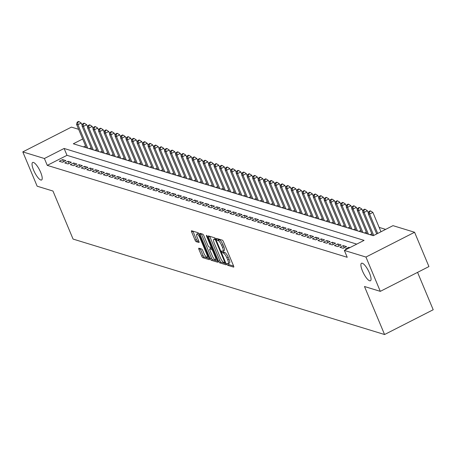 <?xml version="1.0" encoding="UTF-8"?>
<svg xmlns="http://www.w3.org/2000/svg" width="456" height="456" viewBox="0 0 456 456"><rect width="100%" height="100%" fill="white"/><g stroke="black" fill="none" stroke-linecap="round" stroke-linejoin="round"><path stroke-width="0.68" d="M227.077 264.292A1.054 0.296 -117 0 0 227.852 265.346L233.592 267.108A1.51 0.422 -117 0 0 233.711 267.102A1.51 0.422 -117 0 0 233.563 265.928L223.423 241.686A1.51 0.422 -117 0 0 222.323 240.169L216.583 238.414A1.054 0.296 -117 0 0 216.497 238.414A1.054 0.296 -117 0 0 216.6 239.24A1.054 0.296 -117 0 0 217.369 240.295L218.11 240.523A4.828 1.345 -117 0 1 221.644 245.362L222.488 247.386A4.828 1.345 -117 0 1 222.95 251.153A4.828 1.345 -117 0 1 222.562 251.165L221.821 250.937A1.054 0.296 -117 0 0 221.736 250.942A1.054 0.296 -117 0 0 221.838 251.763A1.054 0.296 -117 0 0 222.608 252.823L223.355 253.051A4.828 1.345 -117 0 1 226.883 257.891L227.726 259.909A4.828 1.345 -117 0 1 228.194 263.682A4.828 1.345 -117 0 1 227.8 263.688L227.059 263.465A1.054 0.296 -117 0 0 226.974 263.465A1.054 0.296 -117 0 0 227.077 264.292M228.376 263.585A1.054 0.296 -117 0 0 228.393 263.619A1.054 0.296 -117 0 0 229.163 264.68L233.614 266.042M218.048 238.864A1.054 0.296 -117 0 0 218.686 239.628L219.427 239.856L218.11 240.523M223.138 251.062A1.054 0.296 -117 0 0 223.149 251.096A1.054 0.296 -117 0 0 223.924 252.151L224.665 252.379L223.355 253.051M40.652 172.317A9.832 2.742 -117 0 0 32.667 162.478A9.832 2.742 -117 0 0 33.607 170.156A9.832 2.742 -117 0 0 41.593 179.995A9.832 2.742 -117 0 0 40.652 172.317M369.497 273.093A9.832 2.742 -117 0 0 361.511 263.255A9.832 2.742 -117 0 0 362.452 270.932A9.832 2.742 -117 0 0 370.437 280.771A9.832 2.742 -117 0 0 369.497 273.093M198.907 248.201A1.51 0.422 -117 0 0 198.782 248.206A1.51 0.422 -117 0 0 198.93 249.381L201.774 256.181A1.51 0.422 -117 0 0 202.88 257.697L209.253 259.652A1.51 0.422 -117 0 0 209.372 259.646A1.51 0.422 -117 0 0 209.23 258.466L199.09 234.224A1.51 0.422 -117 0 0 197.984 232.714L191.611 230.759A1.51 0.422 -117 0 0 191.486 230.764A1.51 0.422 -117 0 0 191.634 231.939L195.071 240.158A1.51 0.422 -117 0 0 196.171 241.669L198.901 242.506A1.51 0.422 -117 0 0 199.021 242.501A1.51 0.422 -117 0 0 198.879 241.321L197.174 237.251A4.036 1.123 -117 0 1 196.787 234.099A4.036 1.123 -117 0 1 200.064 238.135L206.739 254.095A4.036 1.123 -117 0 1 207.127 257.247A4.036 1.123 -117 0 1 203.849 253.211L202.738 250.549A1.51 0.422 -117 0 0 201.632 249.039L198.907 248.201M82.69 139L73.319 143.777L373.27 235.695L392.981 225.652L414.584 232.269L428.936 266.572L380.304 291.355L364.481 286.505L384.568 334.527L73.063 239.069L52.97 191.041L37.147 186.196L22.8 151.894L71.432 127.11L78.637 129.316M380.304 291.355L365.957 257.053L344.354 250.435L364.07 240.386L64.119 148.462L44.403 158.511L22.8 151.894M356.74 244.12L66.986 155.325L47.27 165.374L347.221 257.292L344.354 250.435M47.27 165.374L44.403 158.511M218.572 261.334A1.51 0.422 -117 0 0 219.678 262.844L226.051 264.799A1.51 0.422 -117 0 0 226.176 264.793A1.51 0.422 -117 0 0 226.028 263.619L215.887 239.371A1.51 0.422 -117 0 0 214.787 237.861L208.409 235.906A1.51 0.422 -117 0 0 208.289 235.912A1.51 0.422 -117 0 0 208.432 237.091L218.572 261.334L219.889 260.661A1.51 0.422 -117 0 0 220.995 262.177L226.079 263.733M217.654 262.223L211.276 260.268A1.51 0.422 -117 0 1 210.176 258.757L200.036 234.515A1.51 0.422 -117 0 1 199.888 233.335A1.51 0.422 -117 0 1 200.007 233.335L202.738 234.167A1.51 0.422 -117 0 1 203.843 235.684L207.953 245.516A1.51 0.422 -117 0 0 209.059 247.027L210.866 247.579A1.51 0.422 -117 0 0 210.991 247.579A1.51 0.422 -117 0 0 210.843 246.4L206.562 236.162A1.054 0.296 -117 0 1 206.46 235.342A1.054 0.296 -117 0 1 207.32 236.396L217.632 261.043A1.51 0.422 -117 0 1 217.774 262.223A1.51 0.422 -117 0 1 217.654 262.223L217.848 262.126M349.837 247.636L348.755 247.306L345.471 248.982L346.554 249.312M339.965 247.294L343.265 248.303L346.554 246.628L343.254 245.619L339.965 247.294M334.465 245.607L337.765 246.616L341.048 244.946L337.748 243.931L334.465 245.607M328.958 243.92L332.259 244.929L335.548 243.259L332.242 242.244L328.958 243.92M323.452 242.233L326.758 243.247L330.041 241.572L326.741 240.557L323.452 242.233M317.952 240.546L321.252 241.56L324.541 239.885L321.235 238.87L317.952 240.546M312.445 238.858L315.752 239.873L319.035 238.197L315.734 237.183L312.445 238.858M306.945 237.171L310.245 238.186L313.534 236.51L310.228 235.501L306.945 237.171M301.439 235.484L304.745 236.499L308.028 234.823L304.728 233.814L301.439 235.484M295.938 233.803L299.239 234.811L302.522 233.136L299.221 232.127L295.938 233.803M290.432 232.115L293.732 233.124L297.021 231.448L293.721 230.44L290.432 232.115M284.932 230.428L288.232 231.437L291.515 229.761L288.215 228.752L284.932 230.428M279.425 228.741L282.726 229.75L286.015 228.08L282.709 227.065L279.425 228.741M273.919 227.054L277.225 228.063L280.508 226.393L277.208 225.378L273.919 227.054M268.419 225.367L271.719 226.381L275.008 224.705L271.702 223.691L268.419 225.367M262.912 223.679L266.219 224.694L269.502 223.018L266.201 222.004L262.912 223.679M257.412 221.992L260.712 223.007L263.995 221.331L260.695 220.316L257.412 221.992M251.906 220.305L255.206 221.32L258.495 219.644L255.195 218.635L251.906 220.305M246.405 218.618L249.706 219.632L252.989 217.957L249.688 216.948L246.405 218.618M240.899 216.936L244.199 217.945L247.488 216.269L244.182 215.26L240.899 216.936M235.393 215.249L238.699 216.258L241.982 214.582L238.682 213.573L235.393 215.249M229.892 213.562L233.193 214.571L236.482 212.901L233.176 211.886L229.892 213.562M224.386 211.875L227.692 212.884L230.975 211.213L227.675 210.199L224.386 211.875M218.886 210.187L222.186 211.196L225.475 209.526L222.169 208.512L218.886 210.187M213.38 208.5L216.685 209.515L219.969 207.839L216.668 206.825L213.38 208.5M207.879 206.813L211.179 207.828L214.462 206.152L211.162 205.137L207.879 206.813M202.373 205.126L205.673 206.14L208.962 204.465L205.662 203.45L202.373 205.126M196.872 203.439L200.173 204.453L203.456 202.777L200.155 201.769L196.872 203.439M191.366 201.751L194.666 202.766L197.955 201.09L194.649 200.081L191.366 201.751M185.86 200.07L189.166 201.079L192.449 199.403L189.149 198.394L185.86 200.07M180.359 198.383L183.66 199.392L186.949 197.716L183.643 196.707L180.359 198.383M174.853 196.696L178.159 197.704L181.442 196.034L178.142 195.02L174.853 196.696M169.353 195.008L172.653 196.017L175.942 194.347L172.636 193.333L169.353 195.008M163.846 193.321L167.152 194.336L170.436 192.66L167.135 191.645L163.846 193.321M158.346 191.634L161.646 192.649L164.929 190.973L161.629 189.958L158.346 191.634M152.84 189.947L156.14 190.961L159.429 189.286L156.129 188.271L152.84 189.947M147.334 188.26L150.64 189.274L153.923 187.598L150.622 186.589L147.334 188.26M141.833 186.572L145.133 187.587L148.422 185.911L145.116 184.902L141.833 186.572M136.327 184.891L139.633 185.9L142.916 184.224L139.616 183.215L136.327 184.891M130.826 183.204L134.127 184.213L137.416 182.537L134.11 181.528L130.826 183.204M125.32 181.516L128.626 182.525L131.909 180.85L128.609 179.841L125.32 181.516M119.82 179.829L123.12 180.838L126.403 179.168L123.103 178.153L119.82 179.829M114.313 178.142L117.614 179.151L120.903 177.481L117.602 176.466L114.313 178.142M108.813 176.455L112.113 177.47L115.396 175.794L112.096 174.779L108.813 176.455M103.307 174.768L106.607 175.782L109.896 174.106L106.59 173.092L103.307 174.768M97.801 173.08L101.107 174.095L104.39 172.419L101.089 171.405L97.801 173.08M92.3 171.393L95.6 172.408L98.889 170.732L95.583 169.723L92.3 171.393M86.794 169.706L90.1 170.721L93.383 169.045L90.083 168.036L86.794 169.706M81.293 168.025L84.594 169.034L87.883 167.358L84.577 166.349L81.293 168.025M75.787 166.337L79.093 167.346L82.376 165.67L79.076 164.662L75.787 166.337M70.287 164.65L73.587 165.659L76.87 163.983L73.57 162.974L70.287 164.65M64.781 162.963L68.081 163.972L71.37 162.302L68.069 161.287L64.781 162.963M65.863 160.615L62.563 159.6L59.28 161.276L62.58 162.285L65.863 160.615M385.656 229.385L379.153 227.39M85.557 145.863L83.516 146.9M371.828 233.751L369.981 234.692M366.328 232.064L364.481 233.005M360.821 230.377L358.975 231.317M355.315 228.69L353.474 229.63M349.815 227.002L347.968 227.943M344.308 225.315L342.467 226.256M338.808 223.628L336.961 224.569M333.302 221.941L331.455 222.881M327.801 220.254L325.954 221.194M322.295 218.572L320.448 219.513M316.789 216.885L314.948 217.825M311.288 215.198L309.442 216.138M305.782 213.511L303.941 214.451M300.282 211.823L298.435 212.764M294.775 210.136L292.929 211.077M289.275 208.449L287.428 209.389M283.769 206.762L281.922 207.702M278.268 205.075L276.421 206.015M272.762 203.387L270.915 204.328M267.256 201.706L265.415 202.646M261.755 200.019L259.909 200.959M256.249 198.331L254.408 199.272M250.749 196.644L248.902 197.585M245.242 194.957L243.396 195.898M239.742 193.27L237.895 194.21M234.236 191.583L232.389 192.523M228.735 189.895L226.888 190.836M223.229 188.208L221.382 189.149M217.723 186.527L215.882 187.467M212.222 184.84L210.376 185.78M206.716 183.152L204.875 184.093M201.216 181.465L199.369 182.406M195.709 179.778L193.863 180.718M190.209 178.091L188.362 179.031M184.703 176.404L182.856 177.344M179.197 174.716L177.355 175.657M173.696 173.029L171.849 173.97M168.19 171.342L166.349 172.282M162.689 169.66L160.843 170.601M157.183 167.973L155.336 168.914M151.683 166.286L149.836 167.227M146.176 164.599L144.33 165.539M140.676 162.912L138.829 163.852M135.17 161.225L133.323 162.165M129.664 159.537L127.822 160.478M124.163 157.85L122.316 158.791M118.657 156.163L116.816 157.103M113.156 154.476L111.31 155.416M107.65 152.794L105.803 153.735M102.15 151.107L100.303 152.047M96.644 149.42L94.797 150.36M91.137 147.733L89.296 148.673M384.568 334.527L433.2 309.744L417.565 272.369M414.584 232.269L365.957 257.053M66.986 155.325L64.119 148.462M348.755 247.306L349.062 248.035M343.254 245.619L344.183 247.842M337.748 243.931L338.677 246.154M332.242 242.244L333.171 244.467M326.741 240.557L327.67 242.78M321.235 238.87L322.164 241.093M315.734 237.183L316.663 239.406M310.228 235.501L311.157 237.718M304.728 233.814L305.657 236.031M299.221 232.127L300.151 234.344M293.721 230.44L294.65 232.663M288.215 228.752L289.144 230.975M282.709 227.065L283.638 229.288M277.208 225.378L278.137 227.601M271.702 223.691L272.631 225.914M266.201 222.004L267.13 224.227M260.695 220.316L261.624 222.539M255.195 218.635L256.124 220.852M249.688 216.948L250.618 219.165M244.182 215.26L245.111 217.478M238.682 213.573L239.611 215.796M233.176 211.886L234.105 214.109M227.675 210.199L228.604 212.422M222.169 208.512L223.098 210.735M216.668 206.825L217.597 209.047M211.162 205.137L212.091 207.36M205.662 203.45L206.591 205.673M200.155 201.769L201.085 203.986M194.649 200.081L195.578 202.299M189.149 198.394L190.078 200.617M183.643 196.707L184.572 198.93M178.142 195.02L179.071 197.243M172.636 193.333L173.565 195.556M167.135 191.645L168.065 193.868M161.629 189.958L162.558 192.181M156.129 188.271L157.058 190.494M150.622 186.589L151.552 188.807M145.116 184.902L146.045 187.12M139.616 183.215L140.545 185.432M134.11 181.528L135.039 183.751M128.609 179.841L129.538 182.064M123.103 178.153L124.032 180.376M117.602 176.466L118.531 178.689M112.096 174.779L113.025 177.002M106.59 173.092L107.519 175.315M101.089 171.405L102.019 173.628M95.583 169.723L96.512 171.94M90.083 168.036L91.012 170.253M84.577 166.349L85.506 168.566M79.076 164.662L80.005 166.885M73.57 162.974L74.499 165.197M68.069 161.287L68.998 163.51M62.563 159.6L63.492 161.823M228.194 263.682L229.505 263.009A4.828 1.345 -117 0 0 229.043 259.242L227.726 259.909M224.665 252.379A4.828 1.345 -117 0 1 228.2 257.218L229.043 259.242M222.95 251.153L224.266 250.486A4.828 1.345 -117 0 0 223.805 246.713L222.488 247.386M219.427 239.856A4.828 1.345 -117 0 1 222.961 244.695L223.805 246.713M209.703 236.305A1.51 0.422 -117 0 0 209.749 236.419L219.889 260.661M224.671 262.73A1.054 0.296 -117 0 0 224.757 262.73A1.054 0.296 -117 0 0 224.654 261.904L215.751 240.625A1.054 0.296 -117 0 0 214.981 239.565L214.195 239.326A4.828 1.345 -117 0 0 213.807 239.337A4.828 1.345 -117 0 0 214.269 243.105L220.356 257.651A4.828 1.345 -117 0 0 223.885 262.491L224.671 262.73M214.195 239.326L215.523 238.659A4.828 1.345 -117 0 0 215.124 238.665L213.807 239.337M217.677 261.157L212.593 259.601L211.276 260.268M201.301 233.728A1.51 0.422 -117 0 0 201.347 233.842L211.487 258.09A1.51 0.422 -117 0 0 212.593 259.601M212.222 255.713A4.036 1.123 -117 0 0 215.5 259.755A4.036 1.123 -117 0 0 215.112 256.603L212.758 250.977A1.51 0.422 -117 0 0 211.658 249.466L209.845 248.913A1.51 0.422 -117 0 0 209.726 248.913A1.51 0.422 -117 0 0 209.868 250.093L212.222 255.713M210.968 248.343A1.51 0.422 -117 0 1 211.042 248.246A1.51 0.422 -117 0 1 211.162 248.241L212.439 248.634M198.776 233.603A4.036 1.123 -117 0 0 198.103 233.426L196.787 234.099M192.899 231.158A1.51 0.422 -117 0 0 192.945 231.272L196.382 239.485A1.51 0.422 -117 0 0 197.488 240.996L198.924 241.441M200.195 248.594A1.51 0.422 -117 0 0 200.241 248.714L203.085 255.514A1.51 0.422 -117 0 0 204.191 257.024L209.275 258.586M380.982 231.768L372.9 212.439L369.611 214.109L368.237 213.687L376.707 233.945M377.699 233.438L369.611 214.109L369.44 211.698L370.751 211.031L370.204 210.86L368.887 211.533L369.44 211.698M368.237 213.687L368.887 211.533M370.751 211.031L372.9 212.439M368.397 213.151L367.393 210.752L364.11 212.428L362.731 212.006L372.552 235.478M373.743 235.456L364.11 212.428L363.934 210.011L365.25 209.344L364.697 209.173L363.386 209.845L363.934 210.011M362.731 212.006L363.386 209.845M365.25 209.344L367.393 210.752M362.896 211.464L361.887 209.065L358.604 210.74L357.23 210.319L367.046 233.791M368.425 234.213L358.604 210.74L358.433 208.324L359.744 207.657L359.197 207.486L357.88 208.158L358.433 208.324M357.23 210.319L357.88 208.158M359.744 207.657L361.887 209.065M357.39 209.777L356.387 207.377L353.098 209.053L351.724 208.631L361.545 232.104M362.919 232.526L353.098 209.053L352.927 206.636L354.244 205.969L353.691 205.798L352.38 206.471L352.927 206.636M351.724 208.631L352.38 206.471M354.244 205.969L356.387 207.377M351.889 208.09L350.881 205.69L347.597 207.366L346.224 206.944L356.039 230.417M357.418 230.839L347.597 207.366L347.426 204.955L348.737 204.282L348.19 204.111L346.873 204.784L347.426 204.955M346.224 206.944L346.873 204.784M348.737 204.282L350.881 205.69M346.383 206.403L345.38 204.003L342.091 205.679L340.717 205.257L350.539 228.73M351.912 229.151L342.091 205.679L341.92 203.268L343.237 202.595L342.684 202.43L341.367 203.097L341.92 203.268M340.717 205.257L341.367 203.097M343.237 202.595L345.38 204.003M340.877 204.721L339.874 202.316L336.591 203.992L335.211 203.57L345.032 227.042M346.406 227.464L336.591 203.992L336.414 201.58L337.731 200.908L337.178 200.743L335.867 201.41L336.414 201.58M335.211 203.57L335.867 201.41M337.731 200.908L339.874 202.316M335.377 203.034L334.373 200.629L331.084 202.304L329.711 201.883L339.526 225.355M340.906 225.777L331.084 202.304L330.913 199.893L332.224 199.221L331.677 199.055L330.361 199.722L330.913 199.893M329.711 201.883L330.361 199.722M332.224 199.221L334.373 200.629M329.87 201.347L328.867 198.941L325.584 200.617L324.205 200.195L334.026 223.668M335.399 224.09L325.584 200.617L325.407 198.206L326.724 197.534L326.171 197.368L324.86 198.035L325.407 198.206M324.205 200.195L324.86 198.035M326.724 197.534L328.867 198.941M324.37 199.66L323.367 197.26L320.078 198.93L318.704 198.508L328.519 221.986M329.899 222.403L320.078 198.93L319.907 196.519L321.218 195.852L320.671 195.681L319.354 196.354L319.907 196.519M318.704 198.508L319.354 196.354M321.218 195.852L323.367 197.26M318.864 197.972L317.86 195.573L314.577 197.243L313.198 196.821L323.019 220.299M324.393 220.721L314.577 197.243L314.401 194.832L315.717 194.165L315.164 193.994L313.853 194.666L314.401 194.832M313.198 196.821L313.853 194.666M315.717 194.165L317.86 195.573M313.363 196.285L312.354 193.885L309.071 195.561L307.697 195.139L317.513 218.612M318.892 219.034L309.071 195.561L308.9 193.144L310.211 192.478L309.664 192.307L308.347 192.979L308.9 193.144M307.697 195.139L308.347 192.979M310.211 192.478L312.354 193.885M307.857 194.598L306.854 192.198L303.565 193.874L302.191 193.452L312.012 216.925M313.386 217.347L303.565 193.874L303.394 191.457L304.711 190.79L304.158 190.619L302.841 191.292L303.394 191.457M302.191 193.452L302.841 191.292M304.711 190.79L306.854 192.198M302.356 192.911L301.348 190.511L298.064 192.187L296.685 191.765L306.506 215.238M307.885 215.66L298.064 192.187L297.888 189.776L299.204 189.103L298.657 188.932L297.34 189.605L297.888 189.776M296.685 191.765L297.34 189.605M299.204 189.103L301.348 190.511M296.85 191.224L295.847 188.824L292.558 190.5L291.185 190.078L301.006 213.55M302.379 213.972L292.558 190.5L292.387 188.089L293.704 187.416L293.151 187.251L291.834 187.918L292.387 188.089M291.185 190.078L291.834 187.918M293.704 187.416L295.847 188.824M291.344 189.542L290.341 187.137L287.058 188.812L285.678 188.391L295.499 211.863M296.873 212.285L287.058 188.812L286.881 186.401L288.198 185.729L287.645 185.564L286.334 186.23L286.881 186.401M285.678 188.391L286.334 186.23M288.198 185.729L290.341 187.137M285.844 187.855L284.84 185.45L281.551 187.125L280.178 186.703L289.993 210.176M291.373 210.598L281.551 187.125L281.38 184.714L282.691 184.042L282.144 183.876L280.828 184.543L281.38 184.714M280.178 186.703L280.828 184.543M282.691 184.042L284.84 185.45M280.337 186.168L279.334 183.762L276.051 185.438L274.672 185.016L284.493 208.489M285.866 208.911L276.051 185.438L275.874 183.027L277.191 182.354L276.638 182.189L275.327 182.856L275.874 183.027M274.672 185.016L275.327 182.856M277.191 182.354L279.334 183.762M274.837 184.48L273.834 182.081L270.545 183.751L269.171 183.329L278.986 206.802M280.366 207.224L270.545 183.751L270.374 181.34L271.685 180.673L271.138 180.502L269.821 181.169L270.374 181.34M269.171 183.329L269.821 181.169M271.685 180.673L273.834 182.081M269.331 182.793L268.327 180.394L265.044 182.064L263.665 181.642L273.486 205.12M274.86 205.542L265.044 182.064L264.868 179.653L266.184 178.986L265.631 178.815L264.32 179.487L264.868 179.653M263.665 181.642L264.32 179.487M266.184 178.986L268.327 180.394M263.83 181.106L262.821 178.706L259.538 180.382L258.164 179.96L267.98 203.433M269.359 203.855L259.538 180.382L259.367 177.965L260.678 177.298L260.131 177.127L258.814 177.8L259.367 177.965M258.164 179.96L258.814 177.8M260.678 177.298L262.821 178.706M258.324 179.419L257.321 177.019L254.032 178.695L252.658 178.273L262.479 201.746M263.853 202.168L254.032 178.695L253.861 176.278L255.178 175.611L254.625 175.44L253.308 176.113L253.861 176.278M252.658 178.273L253.308 176.113M255.178 175.611L257.321 177.019M252.823 177.732L251.815 175.332L248.531 177.008L247.152 176.586L256.973 200.059M258.347 200.48L248.531 177.008L248.355 174.591L249.671 173.924L249.118 173.753L247.807 174.426L248.355 174.591M247.152 176.586L247.807 174.426M249.671 173.924L251.815 175.332M247.317 176.044L246.314 173.645L243.025 175.321L241.651 174.899L251.473 198.371M252.846 198.793L243.025 175.321L242.854 172.91L244.165 172.237L243.618 172.066L242.301 172.738L242.854 172.91M241.651 174.899L242.301 172.738M244.165 172.237L246.314 173.645M241.811 174.357L240.808 171.958L237.525 173.633L236.145 173.212L245.966 196.684M247.34 197.106L237.525 173.633L237.348 171.222L238.665 170.55L238.112 170.384L236.801 171.051L237.348 171.222M236.145 173.212L236.801 171.051M238.665 170.55L240.808 171.958M236.311 172.676L235.307 170.27L232.018 171.946L230.645 171.524L240.46 194.997M241.84 195.419L232.018 171.946L231.847 169.535L233.158 168.862L232.611 168.697L231.295 169.364L231.847 169.535M230.645 171.524L231.295 169.364M233.158 168.862L235.307 170.27M230.804 170.989L229.801 168.583L226.518 170.259L225.139 169.837L234.96 193.31M236.333 193.732L226.518 170.259L226.341 167.848L227.658 167.175L227.105 167.01L225.794 167.677L226.341 167.848M225.139 169.837L225.794 167.677M227.658 167.175L229.801 168.583M225.304 169.301L224.295 166.896L221.012 168.572L219.638 168.15L229.453 191.623M230.833 192.044L221.012 168.572L220.841 166.161L222.152 165.488L221.605 165.323L220.288 165.99L220.841 166.161M219.638 168.15L220.288 165.99M222.152 165.488L224.295 166.896M219.798 167.614L218.794 165.214L215.506 166.885L214.132 166.463L223.953 189.935M225.327 190.357L215.506 166.885L215.335 164.474L216.651 163.807L216.098 163.636L214.787 164.302L215.335 164.474M214.132 166.463L214.787 164.302M216.651 163.807L218.794 165.214M214.297 165.927L213.288 163.527L210.005 165.197L208.631 164.776L218.447 188.254M219.826 188.676L210.005 165.197L209.834 162.786L211.145 162.119L210.598 161.948L209.281 162.621L209.834 162.786M208.631 164.776L209.281 162.621M211.145 162.119L213.288 163.527M208.791 164.24L207.788 161.84L204.499 163.516L203.125 163.094L212.946 186.567M214.32 186.988L204.499 163.516L204.328 161.099L205.645 160.432L205.092 160.261L203.775 160.934L204.328 161.099M203.125 163.094L203.775 160.934M205.645 160.432L207.788 161.84M203.285 162.553L202.282 160.153L198.998 161.829L197.619 161.407L207.44 184.88M208.814 185.301L198.998 161.829L198.822 159.412L200.138 158.745L199.585 158.574L198.274 159.247L198.822 159.412M197.619 161.407L198.274 159.247M200.138 158.745L202.282 160.153M197.784 160.865L196.781 158.466L193.492 160.141L192.118 159.72L201.934 183.192M203.313 183.614L193.492 160.141L193.321 157.725L194.632 157.058L194.085 156.887L192.768 157.559L193.321 157.725M192.118 159.72L192.768 157.559M194.632 157.058L196.781 158.466M192.278 159.178L191.275 156.778L187.992 158.454L186.612 158.032L196.433 181.505M197.807 181.927L187.992 158.454L187.815 156.043L189.132 155.371L188.579 155.2L187.268 155.872L187.815 156.043M186.612 158.032L187.268 155.872M189.132 155.371L191.275 156.778M186.778 157.491L185.774 155.091L182.485 156.767L181.112 156.345L190.927 179.818M192.307 180.24L182.485 156.767L182.315 154.356L183.625 153.683L183.078 153.518L181.762 154.185L182.315 154.356M181.112 156.345L181.762 154.185M183.625 153.683L185.774 155.091M181.271 155.809L180.268 153.404L176.985 155.08L175.606 154.658L185.427 178.131M186.8 178.552L176.985 155.08L176.808 152.669L178.125 151.996L177.572 151.831L176.261 152.498L176.808 152.669M175.606 154.658L176.261 152.498M178.125 151.996L180.268 153.404M175.771 154.122L174.762 151.717L171.479 153.393L170.105 152.971L179.92 176.444M181.3 176.865L171.479 153.393L171.308 150.982L172.619 150.309L172.072 150.144L170.755 150.811L171.308 150.982M170.105 152.971L170.755 150.811M172.619 150.309L174.762 151.717M170.265 152.435L169.261 150.03L165.973 151.705L164.599 151.284L174.42 174.756M175.794 175.178L165.973 151.705L165.802 149.294L167.118 148.622L166.565 148.456L165.249 149.123L165.802 149.294M164.599 151.284L165.249 149.123M167.118 148.622L169.261 150.03M164.764 150.748L163.755 148.348L160.472 150.018L159.093 149.596L168.914 173.075M170.293 173.491L160.472 150.018L160.295 147.607L161.612 146.94L161.059 146.769L159.748 147.442L160.295 147.607M159.093 149.596L159.748 147.442M161.612 146.94L163.755 148.348M159.258 149.061L158.255 146.661L154.966 148.331L153.592 147.909L163.413 171.388M164.787 171.809L154.966 148.331L154.795 145.92L156.106 145.253L155.559 145.082L154.242 145.755L154.795 145.92M153.592 147.909L154.242 145.755M156.106 145.253L158.255 146.661M153.752 147.374L152.749 144.974L149.465 146.65L148.086 146.228L157.907 169.7M159.281 170.122L149.465 146.65L149.289 144.233L150.605 143.566L150.052 143.395L148.741 144.067L149.289 144.233M148.086 146.228L148.741 144.067M150.605 143.566L152.749 144.974M148.251 145.686L147.248 143.287L143.959 144.962L142.585 144.541L152.401 168.013M153.78 168.435L143.959 144.962L143.788 142.546L145.099 141.879L144.552 141.708L143.235 142.38L143.788 142.546M142.585 144.541L143.235 142.38M145.099 141.879L147.248 143.287M142.745 143.999L141.742 141.599L138.459 143.275L137.079 142.853L146.9 166.326M148.274 166.748L138.459 143.275L138.282 140.864L139.599 140.191L139.046 140.02L137.735 140.693L138.282 140.864M137.079 142.853L137.735 140.693M139.599 140.191L141.742 141.599M137.245 142.312L136.241 139.912L132.952 141.588L131.579 141.166L141.394 164.639M142.774 165.061L132.952 141.588L132.781 139.177L134.093 138.504L133.545 138.339L132.229 139.006L132.781 139.177M131.579 141.166L132.229 139.006M134.093 138.504L136.241 139.912M131.738 140.625L130.735 138.225L127.446 139.901L126.073 139.479L135.894 162.952M137.267 163.373L127.446 139.901L127.275 137.49L128.592 136.817L128.039 136.652L126.728 137.319L127.275 137.49M126.073 139.479L126.728 137.319M128.592 136.817L130.735 138.225M126.238 138.943L125.229 136.538L121.946 138.214L120.572 137.792L130.387 161.264M131.767 161.686L121.946 138.214L121.775 135.802L123.086 135.13L122.539 134.965L121.222 135.631L121.775 135.802M120.572 137.792L121.222 135.631M123.086 135.13L125.229 136.538M120.732 137.256L119.728 134.851L116.44 136.526L115.066 136.105L124.887 159.577M126.261 159.999L116.44 136.526L116.269 134.115L117.585 133.443L117.032 133.277L115.716 133.944L116.269 134.115M115.066 136.105L115.716 133.944M117.585 133.443L119.728 134.851M115.231 135.569L114.222 133.169L110.939 134.839L109.56 134.417L119.381 157.89M120.754 158.312L110.939 134.839L110.762 132.428L112.079 131.761L111.526 131.59L110.215 132.257L110.762 132.428M109.56 134.417L110.215 132.257M112.079 131.761L114.222 133.169M109.725 133.882L108.722 131.482L105.433 133.152L104.059 132.73L113.88 156.208M115.254 156.63L105.433 133.152L105.262 130.741L106.573 130.074L106.026 129.903L104.709 130.576L105.262 130.741M104.059 132.73L104.709 130.576M106.573 130.074L108.722 131.482M104.219 132.194L103.216 129.795L99.932 131.465L98.553 131.049L108.374 154.521M109.748 154.943L99.932 131.465L99.756 129.054L101.072 128.387L100.519 128.216L99.209 128.888L99.756 129.054M98.553 131.049L99.209 128.888M101.072 128.387L103.216 129.795M98.718 130.507L97.715 128.107L94.426 129.783L93.052 129.361L102.868 152.834M104.247 153.256L94.426 129.783L94.255 127.366L95.566 126.7L95.019 126.529L93.702 127.201L94.255 127.366M93.052 129.361L93.702 127.201M95.566 126.7L97.715 128.107M93.212 128.82L92.209 126.42L88.926 128.096L87.546 127.674L97.367 151.147M98.741 151.569L88.926 128.096L88.749 125.679L90.066 125.012L89.513 124.841L88.202 125.514L88.749 125.679M87.546 127.674L88.202 125.514M90.066 125.012L92.209 126.42M87.712 127.133L86.703 124.733L83.419 126.409L82.046 125.987L91.861 149.46M93.241 149.881L83.419 126.409L83.248 123.998L84.559 123.325L84.012 123.154L82.696 123.827L83.248 123.998M82.046 125.987L82.696 123.827M84.559 123.325L86.703 124.733M82.205 125.446L81.202 123.046L77.913 124.722L76.54 124.3L86.361 147.772M87.734 148.194L77.913 124.722L77.742 122.311L79.059 121.638L78.506 121.473L77.195 122.14L77.742 122.311M76.54 124.3L77.195 122.14M79.059 121.638L81.202 123.046M229.163 264.68L227.852 265.346M218.686 239.628L217.369 240.295M223.924 252.151L222.608 252.823M228.2 257.218L226.883 257.891M222.961 244.695L221.644 245.362M209.749 236.419L208.432 237.091M220.995 262.177L219.678 262.844M225.486 262.314L224.808 262.662M225.196 261.624L224.654 261.904M216.298 240.346L215.751 240.625M215.791 239.155L214.981 239.565M211.487 258.09L210.176 258.757M201.347 233.842L200.036 234.515M211.801 247.106L211.065 247.483M211.39 246.12L210.843 246.4M207.07 235.906L206.562 236.162M215.654 256.323L215.112 256.603M213.305 250.703L212.758 250.977M212.587 248.993L211.658 249.466M211.162 248.241L209.845 248.913M207.286 253.815L206.739 254.095M200.606 237.855L200.064 238.135M197.488 240.996L196.171 241.669M196.382 239.485L195.071 240.158M192.945 231.272L191.634 231.939M204.191 257.024L202.88 257.697M203.085 255.514L201.774 256.181M200.241 248.714L198.93 249.381M225.498 262.348L224.757 262.73M211.818 247.152L210.991 247.579M216.811 259.082L215.5 259.755M211.042 248.246L209.726 248.913M208.438 256.58L207.127 257.247"/></g></svg>
